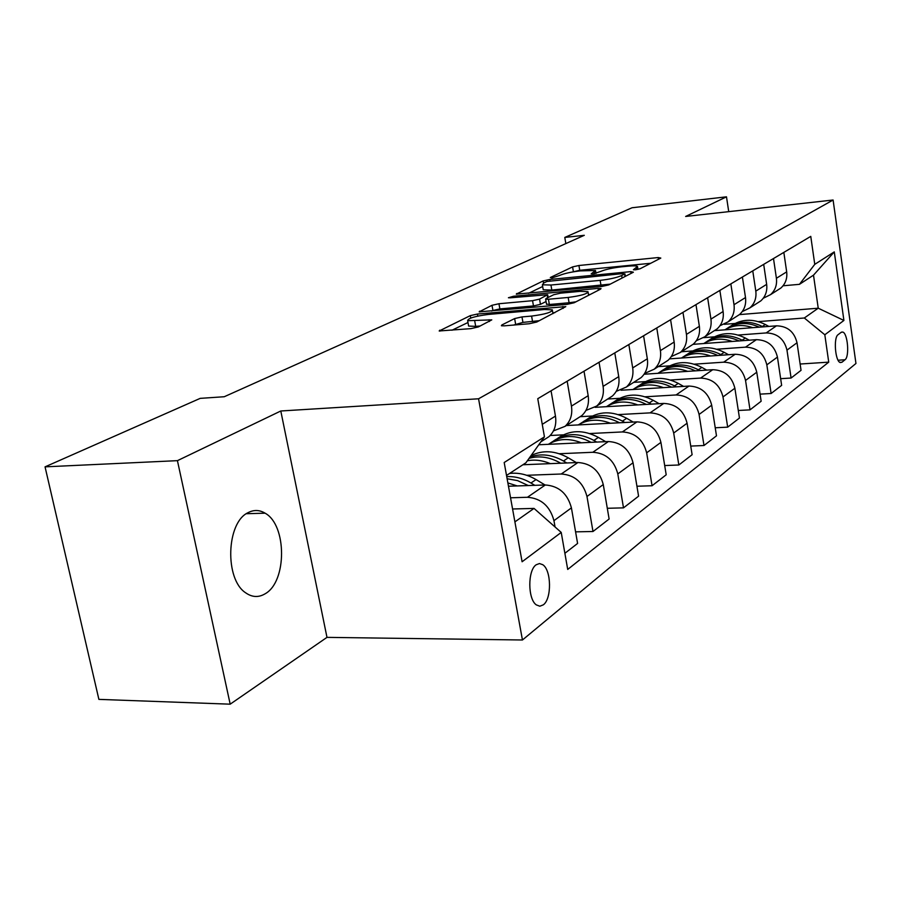 <?xml version="1.0" encoding="UTF-8"?>
<svg xmlns="http://www.w3.org/2000/svg" width="901" height="901" viewBox="0 0 901 901"><rect width="100%" height="100%" fill="white"/><g stroke="black" fill="none" stroke-linecap="round" stroke-linejoin="round"><path stroke-width="1.35" d="M635.453 269.804L640.082 268.768L660.816 258.08L658.203 257.551L578.926 265.502L572.585 266.899L550.32 277.508L551.874 277.936L559.375 275.515C564.308 273.465 571.223 271.933 580.109 270.908L595.505 270.491L591.191 273.859L593.14 273.915L600.573 271.483C605.404 269.433 612.365 267.879 621.442 266.831L628.211 266.167C633.257 265.694 636.354 265.784 637.48 266.426L633.392 269.748L635.453 269.804M265.119 593.793C287.081 581.809 286.98 524.979 265.108 513.187C259.511 509.82 253.834 509.639 248.079 512.658C226.275 522.501 224.495 579.422 245.77 592.881C252.19 597.352 258.643 597.656 265.119 593.793M543.326 604.83C551.851 598.827 551.446 570.153 542.774 564.713L539.462 563.542L536.163 564.781C527.614 570.277 527.716 599.131 536.32 604.886L539.834 606.215L543.326 604.83M501.857 324.968L501.384 325.712L504.2 325.847L529.214 323.752L536.726 322.04L565.783 306.622L477.429 314.032L470.299 315.632L439.181 330.971L470.874 328.64L478.307 326.95L491.777 319.866L467.653 320.7C467.856 318.346 474.714 316.262 488.229 314.449L544.587 309.505L552.336 309.843C552.11 312.208 545.195 314.291 531.59 316.082L521.972 316.915L514.64 318.571L501.857 324.968L502.015 325.869M280.797 410.991L177.429 460.659L45.05 466.853L98.885 699.379L230.183 704.177L326.984 637.367L522.445 639.992L478.555 398.783L280.797 410.991L326.984 637.367M728.729 211.645L726.488 196.823L685.638 216.454L833.098 200.011L478.555 398.783M726.488 196.823L632.029 207.759L564.792 237.436L565.839 243.585M45.05 466.853L200.202 398.366L224.259 396.733L584.298 235.307L564.792 237.436M601.868 286.462L608.761 284.907L633.38 272.215L630.779 271.629L549.689 279.479L543.134 280.943L516.273 294.109L601.868 286.462M600.64 289.097L574.117 302.759L566.943 304.392L479.163 311.847L492.002 305.293L498.951 303.738L532.559 300.686L539.541 299.109L547.684 294.706L510.259 297.814L508.412 297.747L513.514 296.249L598.073 288.41L601.023 288.523L600.64 289.097M841.151 332.345L838.076 334.688C833.346 337.492 835.216 361.414 840.261 362.551L841.973 362.225L845.014 359.758C849.677 356.74 847.74 333.1 842.739 332.052L841.151 332.345M522.445 639.992L855.95 363.475L833.098 200.011M739.394 314.607L818.232 308.198L813.502 275.154L799.457 284.333L814.763 264.342L810.765 236.377L537.762 398.704L544.441 436.827L525.902 462.799L506.52 475.446M814.763 264.342L834.281 251.886L843.91 320.452L824.82 334.767L804.323 317.997L758.372 321.623M800.122 364.027L828.729 362.146L824.82 334.767M828.729 362.146L567.709 569.432L561.222 532.423L522.096 561.762L504.188 462.517L544.441 436.827M177.429 460.659L230.183 704.177M734.957 323.47L724.359 324.304M804.323 317.997L818.232 308.198L843.91 320.452M514.899 521.882L534.023 508.412L512.568 508.986M555.061 526.995L553.946 520.665C550.004 506.125 541.163 498.321 527.445 497.273L510.552 497.791M564.882 553.293L577.597 543.438L571.414 507.882C567.551 493.59 558.857 485.954 545.319 484.975L508.468 486.225M575.581 531.849L592.993 531.5L586.979 496.496C583.206 482.418 574.624 474.928 561.244 474.005L526.747 475.289M592.993 531.5L609.121 519.01L603.265 484.569C599.582 470.727 591.135 463.384 577.924 462.517L522.907 464.758M607.297 508.288L623.503 507.86L617.804 473.926C614.189 460.298 605.866 453.079 592.813 452.279L559.284 453.732M532.457 454.892L531.511 454.937M623.503 507.86L638.584 496.181L633.043 462.776C629.506 449.374 621.296 442.29 608.412 441.535L538.775 444.767M636.939 486.236L652.065 485.74L646.648 452.82C643.179 439.609 635.081 432.649 622.343 431.939L589.738 433.539M563.35 434.845L550.218 435.487M652.065 485.74L666.199 474.793L660.917 442.38C657.527 429.372 649.542 422.535 636.973 421.871L566.312 425.542M664.69 465.547L678.836 464.995L673.689 433.032C670.367 420.215 662.483 413.491 650.049 412.872L618.3 414.595M592.362 416.014L580.143 416.679M678.836 464.995L692.114 454.712L687.091 423.222C683.836 410.597 676.065 403.997 663.778 403.423L595.077 407.331M690.74 446.085L703.996 445.511L699.086 414.437C695.887 401.992 688.218 395.494 676.077 394.953L645.161 396.789M619.651 398.298L607.713 399.008M703.996 445.511L716.486 435.825L711.7 405.213C708.569 392.949 701.001 386.563 688.995 386.056L621.014 390.246M715.225 427.772L727.681 427.153L722.996 396.947C719.922 384.84 712.443 378.555 700.573 378.082L670.445 380.008M645.375 381.607L633.707 382.351M727.681 427.153L739.462 418.03L734.878 388.241C731.86 376.314 724.483 370.142 712.759 369.703L644.114 374.23M738.302 410.484L750.015 409.854L745.544 380.447C742.57 368.678 735.284 362.585 723.683 362.179L694.299 364.173M669.646 365.851L658.237 366.628M750.015 409.854L761.142 401.238L756.761 372.226C753.844 360.625 746.659 354.634 735.182 354.262L669.533 358.857M760.072 394.142L771.121 393.5L766.83 364.86C763.969 353.406 756.863 347.504 745.51 347.155L716.836 349.216M692.599 350.951L681.438 351.75M771.121 393.5L781.64 385.358L777.439 357.089C774.623 345.793 767.607 339.981 756.389 339.666L693.015 344.34M780.649 378.679L791.078 378.037L786.978 350.117C784.208 338.956 777.27 333.235 766.165 332.931L738.156 335.048M714.347 336.85L703.715 337.65M791.078 378.037L801.045 370.322L797.025 342.763C794.299 331.748 787.451 326.106 776.471 325.835L714.392 330.633M783.048 285.786L799.457 284.333M553.462 430.881L565.051 426.353C570.513 421.24 572.642 414.494 571.448 406.126L567.168 381.224M777.067 290.471L780.885 288.016C785.503 283.815 787.44 278.432 786.674 271.865L783.836 252.393M763.271 298.254L770.569 294.627C775.232 290.381 777.18 284.93 776.403 278.274L773.497 258.542M756.885 303.4L760.782 300.9C765.49 296.598 767.449 291.091 766.65 284.356L763.688 264.365M742.221 311.622L749.891 307.883C754.644 303.536 756.615 297.949 755.804 291.124L752.763 270.863M735.576 317.062L739.552 314.517C744.35 310.113 746.332 304.47 745.499 297.555L742.401 277.024M719.944 325.757L728.031 321.894C732.873 317.456 734.867 311.723 734.011 304.718L730.846 283.894M713.029 331.512L717.083 328.91C721.971 324.416 723.987 318.627 723.109 311.521L719.865 290.426M645.262 373.341L645.386 374.14M696.349 340.713L704.875 336.737C709.819 332.187 711.835 326.32 710.934 319.112L707.623 297.713M689.13 346.829L693.263 344.171C698.252 339.576 700.291 333.629 699.367 326.331L695.977 304.628M671.29 356.571L680.311 352.482C685.357 347.831 687.395 341.794 686.449 334.395L682.969 312.365M663.755 363.092L667.979 360.377C673.07 355.681 675.131 349.577 674.151 342.053L670.592 319.72M644.643 373.419L654.205 369.207C659.352 364.454 661.424 358.26 660.41 350.624L656.761 327.941M636.77 380.38L641.084 377.62C646.276 372.8 648.36 366.527 647.323 358.789L643.584 335.78M616.25 391.349L626.409 387.025C631.657 382.148 633.752 375.785 632.693 367.923L628.842 344.542M608.017 398.816L612.421 395.99C617.714 391.057 619.82 384.603 618.728 376.629L614.786 352.899M585.92 410.462L596.755 406.024C602.116 401.035 604.222 394.492 603.096 386.383L599.041 362.27M577.304 418.492L581.809 415.609C587.215 410.563 589.333 403.918 588.173 395.685L584.017 371.201M544.441 439.564L549.036 436.613C554.554 431.444 556.694 424.596 555.455 416.093L551.063 390.797M534.023 508.412L561.222 532.423M813.502 275.154L834.281 251.886M650.725 263.283L579.737 270.289L573.013 271.877M542.672 286.507L528.594 293.287M624.652 273.994L622.85 273.577L546.896 281.484L543.731 283.004L542.379 284.784L550.95 285.031L600.145 280.357C609.56 279.287 616.735 277.677 621.667 275.526L624.652 273.994L625.057 276.506M543.1 288.973L543.235 289.784L551.817 290.066L550.95 285.031M610.281 284.119L551.817 290.066M491.709 311.07L492.926 310.485L492.002 305.293M546.062 301.542L540.454 304.347L533.471 305.923L499.875 308.919L492.926 310.485M588.488 294.604L590.268 294.436M568.182 297.454C581.032 295.742 587.643 293.816 587.993 291.642L580.221 291.35L560.67 293.152L553.755 294.706L546.074 298.513L545.646 299.132L548.45 299.245L568.182 297.454L569.083 302.747L575.964 301.812M546.502 304.087L549.362 304.504L548.45 299.245M569.083 302.747L549.362 304.504M539.361 320.677L522.94 322.389L513.626 325.058M468.452 325.126L468.621 326.061L475.694 326.376L474.726 320.981M480.278 325.982L475.694 326.376M467.979 322.502L451.953 330.228M554.847 312.692L552.854 312.872M768.868 326.421L765.321 324.495C752.842 318.368 741.286 318.898 730.655 326.117M752.718 327.671C742.717 324.202 733.425 324.912 724.855 329.834M763.023 326.883L762.347 326.511C750.105 320.452 738.696 320.857 728.121 327.716M725.609 329.394C735.835 322.389 747.053 321.646 759.261 327.164M749.238 340.184L745.307 338.033C732.524 331.692 720.71 332.21 709.875 339.598M732.198 341.445C721.949 337.819 712.443 338.528 703.692 343.551M743.055 340.646L742.165 340.161C729.641 333.899 717.984 334.271 707.195 341.288M704.548 343.056C715.022 335.848 726.533 335.149 739.09 340.938M728.537 354.724L724.19 352.325C711.08 345.747 698.996 346.254 687.947 353.823M710.551 355.985C700.032 352.201 690.301 352.888 681.359 358.024M721.994 355.185L720.879 354.566C708.028 348.09 696.113 348.428 685.132 355.602M682.327 357.472C693.06 350.05 704.897 349.385 717.815 355.478M706.688 370.097L701.879 367.417C688.42 360.603 676.065 361.076 664.803 368.836M687.654 371.358C676.865 367.405 666.898 368.07 657.764 373.329M699.762 370.559L698.376 369.782C685.199 363.069 673.013 363.385 661.818 370.716M658.856 372.699C669.86 365.063 682.023 364.443 695.335 370.852M683.6 386.394L678.262 383.387C664.442 376.325 651.795 376.764 640.307 384.727M663.429 387.633C652.335 383.499 642.131 384.13 632.784 389.525M676.234 386.844L674.556 385.898C661.041 378.938 648.574 379.208 637.142 386.72M634.011 388.815C645.307 380.932 657.82 380.38 671.549 387.137M659.149 403.682L653.236 400.314C639.034 392.971 626.071 393.388 614.358 401.564M637.728 404.898C626.33 400.573 615.856 401.159 606.294 406.689M651.31 404.132L649.294 402.972C635.419 395.753 622.659 395.978 611.013 403.671M607.691 405.889C619.28 397.758 632.164 397.273 646.332 404.414M633.212 422.073L626.657 418.289C612.049 410.653 598.771 411.036 586.821 419.427M610.416 423.256C598.692 418.695 587.948 419.258 578.172 424.923M624.866 422.501L622.467 421.127C608.22 413.604 595.144 413.784 583.262 421.668M579.737 424.033C591.642 415.631 604.92 415.215 619.55 422.783M605.663 441.659L598.377 437.413C583.341 429.45 569.736 429.788 557.55 438.427M581.348 442.796C569.286 437.999 558.248 438.517 548.247 444.328M596.744 442.076L593.928 440.431C579.264 432.604 565.873 432.728 553.743 440.803M549.993 443.326C562.235 434.631 575.93 434.305 591.067 442.346M576.336 462.585L568.238 457.798C555.14 450.556 542.74 449.824 531.027 455.613M550.353 463.643C542.571 460.332 534.901 459.364 527.355 460.76M566.785 462.979L563.485 461.019C552.043 454.566 540.893 453.237 530.013 457.032M529.101 458.316C539.44 455.455 549.892 457.044 560.456 463.069L560.715 463.215M545.06 484.986L536.05 479.58C527.344 474.489 518.525 472.439 509.594 473.442M517.219 485.932L507.871 482.936M534.811 485.335L530.959 483.015C523.053 478.352 514.978 476.224 506.734 476.618M507.117 478.758L517.568 480.616L528.29 485.549M527.445 497.273L545.319 484.975M561.244 474.005L577.924 462.517M592.813 452.279L608.412 441.535M622.343 431.939L636.973 421.871M650.049 412.872L663.778 403.423M676.077 394.953L688.995 386.056M700.573 378.082L712.759 369.703M723.683 362.179L735.182 354.262M745.51 347.155L756.389 339.666M766.165 332.931L776.471 325.835M776.403 278.274L786.674 271.865M786.978 350.117L797.025 342.763M766.83 364.86L777.439 357.089M755.804 291.124L766.65 284.356M745.544 380.447L756.761 372.226M734.011 304.718L745.499 297.555M722.996 396.947L734.878 388.241M710.934 319.112L723.109 311.521M699.086 414.437L711.7 405.213M686.449 334.395L699.367 326.331M673.689 433.032L687.091 423.222M660.41 350.624L674.151 342.053M646.648 452.82L660.917 442.38M632.693 367.923L647.323 358.789M617.804 473.926L633.043 462.776M603.096 386.383L618.728 376.629M586.979 496.496L603.265 484.569M571.448 406.126L588.173 395.685M553.946 520.665L571.414 507.882M542.256 424.337L555.455 416.093M838.088 360.22L845.014 359.758M839.878 362.36L841.973 362.225M636.658 269.647L636.388 267.98M594.581 273.724L594.3 272.102M573.396 271.697L572.585 266.899M579.737 270.289L578.926 265.502M658.473 259.285L658.203 257.551M516.859 294.244L516.723 293.512M543.506 283.117L543.134 280.943M549.903 280.684L549.689 279.479M631.072 273.408L630.779 271.629M601.001 285.459L600.145 280.357M622.084 278.049L621.667 275.526M479.805 311.994L479.659 311.172M499.875 308.919L498.951 303.738M533.471 305.923L532.559 300.686M540.454 304.347L539.541 299.109M547.673 297.724L547.256 295.303M513.739 297.488L513.514 296.249M598.377 290.257L598.073 288.41M515.597 324.056L514.64 318.571M522.94 322.389L521.972 316.915M532.559 321.578L531.59 316.082M489.367 321.522L489.052 319.742M439.891 331.118L439.722 330.205M470.739 318.064L470.299 315.632M477.8 316.093L477.429 314.032M563.17 308.412L562.843 306.498M762.347 326.511L765.321 324.495M742.165 340.161L745.307 338.033M720.879 354.566L724.19 352.325M698.376 369.782L701.879 367.417M674.556 385.898L678.262 383.387M649.294 402.972L653.236 400.314M622.467 421.127L626.657 418.289M593.928 440.431L598.377 437.413M563.485 461.019L568.238 457.798M530.959 483.015L536.05 479.58M527.153 485.594L527.716 485.211M246.367 513.716L265.108 513.187M770.569 294.627L780.885 288.016M749.891 307.883L760.782 300.9M728.031 321.894L739.552 314.517M704.875 336.737L717.083 328.91M680.311 352.482L693.263 344.171M654.205 369.207L667.979 360.377M626.409 387.025L641.084 377.62M596.755 406.024L612.421 395.99M565.051 426.353L581.809 415.609M540.848 441.862L549.036 436.613M841.455 332.142L842.739 332.052M637.964 269.41L637.593 267.124M596 273.442L595.629 271.19M625.339 276.359L624.922 273.803M543.235 289.784L542.379 284.784M548.168 297.488L547.729 294.987M588.601 295.291L588.116 292.386M546.558 304.392L545.646 299.132M552.989 313.649L552.493 310.732M468.621 326.061L467.653 320.7"/></g></svg>
